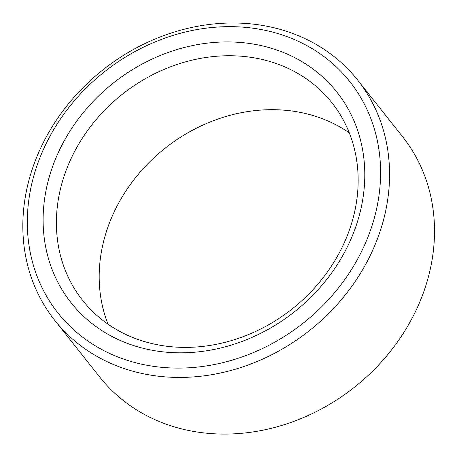 <?xml version="1.0" encoding="UTF-8"?>
<svg xmlns="http://www.w3.org/2000/svg" width="457" height="457" viewBox="0 0 457 457"><rect width="100%" height="100%" fill="white"/><g stroke="black" fill="none" stroke-linecap="round" stroke-linejoin="round"><path stroke-width="0.69" d="M369.365 257.285A193.317 166.325 141.6 0 1 54.76 320.368A193.317 166.325 141.6 0 1 102.825 69.921A193.317 166.325 141.6 0 1 357.642 80.061A193.317 166.325 141.6 0 1 369.365 257.285M54.76 320.368L99.706 377.019A193.317 166.325 -38.4 0 0 414.31 313.936A193.317 166.325 -38.4 0 0 402.588 136.706L357.642 80.061M361.127 252.361A186.222 160.218 -38.4 0 0 195.162 29.905A186.222 160.218 -38.4 0 0 55.571 309.88A186.222 160.218 -38.4 0 0 361.127 252.361M347.069 247.443A169.564 145.886 141.6 0 1 68.847 299.815A169.564 145.886 141.6 0 1 195.95 44.889A169.564 145.886 141.6 0 1 347.069 247.443M108.069 324.23A159.07 136.86 141.6 0 1 165.006 148.297A159.07 136.86 141.6 0 1 349.279 132.85M341.533 248.534A159.07 136.86 -38.4 0 0 331.891 102.699A159.07 136.86 -38.4 0 0 122.213 94.359A159.07 136.86 -38.4 0 0 82.666 300.443A159.07 136.86 -38.4 0 0 341.533 248.534"/></g></svg>

